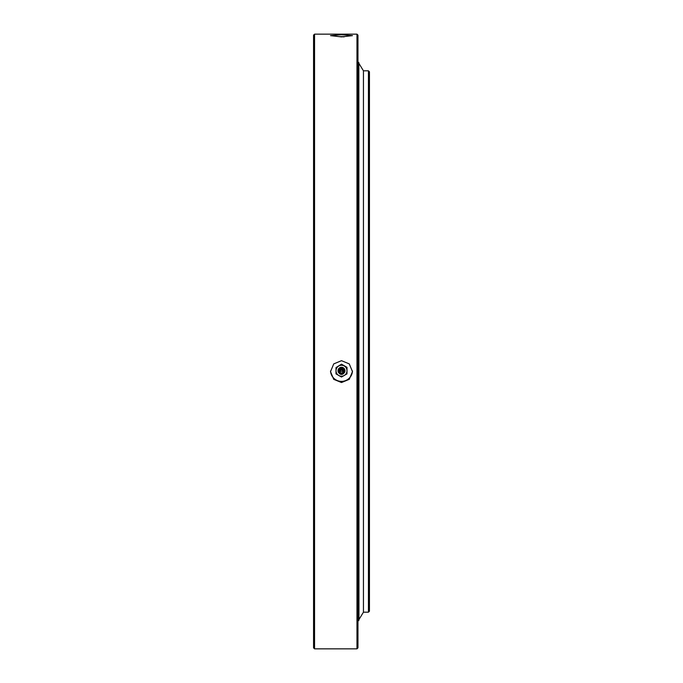 <?xml version="1.0" encoding="UTF-8"?>
<svg xmlns="http://www.w3.org/2000/svg" width="683" height="683" viewBox="0 0 683 683"><rect width="100%" height="100%" fill="white"/><g stroke="black" fill="none" stroke-linecap="round" stroke-linejoin="round"><path stroke-width="1.02" d="M368.444 70.819L369.443 71.817L369.443 611.183L368.444 612.181L368.444 70.819L363.45 70.819L363.45 612.181L363.45 70.819L358.959 63.476M341.5 34.748L352.479 35.627L341.5 36.899L330.521 35.627L341.5 34.748M341.5 360.684L349.261 363.894L352.479 371.629L349.261 379.338L341.5 382.531L333.739 379.347L330.521 371.629L333.739 363.894L341.5 360.684M330.538 371.04A10.979 10.928 180 0 0 341.5 381.379A10.979 10.928 180 0 0 352.462 371.04M356.97 34.15L357.969 35.149L357.969 647.851L356.97 648.85L356.97 34.15L314.556 34.15L314.556 648.85L313.557 647.851L313.557 35.149L314.556 34.15M342.994 36.626L340.006 36.626L342.994 36.626M343.993 36.626L339.007 36.626L344.112 36.856M342.772 370.749A1.494 1.486 0 0 1 340.228 370.749M342.994 371.526A1.494 1.486 0 0 1 341.5 373.02A1.494 1.486 0 0 1 340.006 371.526A1.494 1.486 0 0 1 341.5 370.041A1.494 1.486 0 0 1 342.994 371.526M343.993 371.526A2.493 2.484 180 0 0 341.5 369.042A2.493 2.484 180 0 0 339.007 371.526A2.493 2.484 180 0 0 341.5 374.011A2.493 2.484 180 0 0 343.993 371.526M338.495 372.517A3.492 3.475 0 0 1 341.5 367.266A3.492 3.475 0 0 1 344.505 372.517M336.01 367.574L341.5 364.167L346.99 367.317L341.5 364.415L336.01 367.574L336.01 373.874L341.5 377.033L346.99 373.874L346.99 367.574M336.01 370.749A5.49 5.464 0 0 1 344.241 366.011A5.49 5.464 0 0 1 344.241 375.479A5.49 5.464 0 0 1 336.01 370.749M344.48 371.424A2.98 2.963 180 0 0 341.5 368.461A2.98 2.963 180 0 0 338.52 371.424A2.98 2.963 180 0 0 341.5 374.395A2.98 2.963 180 0 0 344.48 371.424M368.444 612.181L363.45 612.181L358.959 619.524M356.97 648.85L314.556 648.85M358.857 63.297L358.959 620.164L357.969 621.154M358.959 62.836L357.969 61.846M338.264 371.313C340.424 367.138 342.576 367.138 344.736 371.313C342.576 375.488 340.424 375.488 338.264 371.313"/></g></svg>
